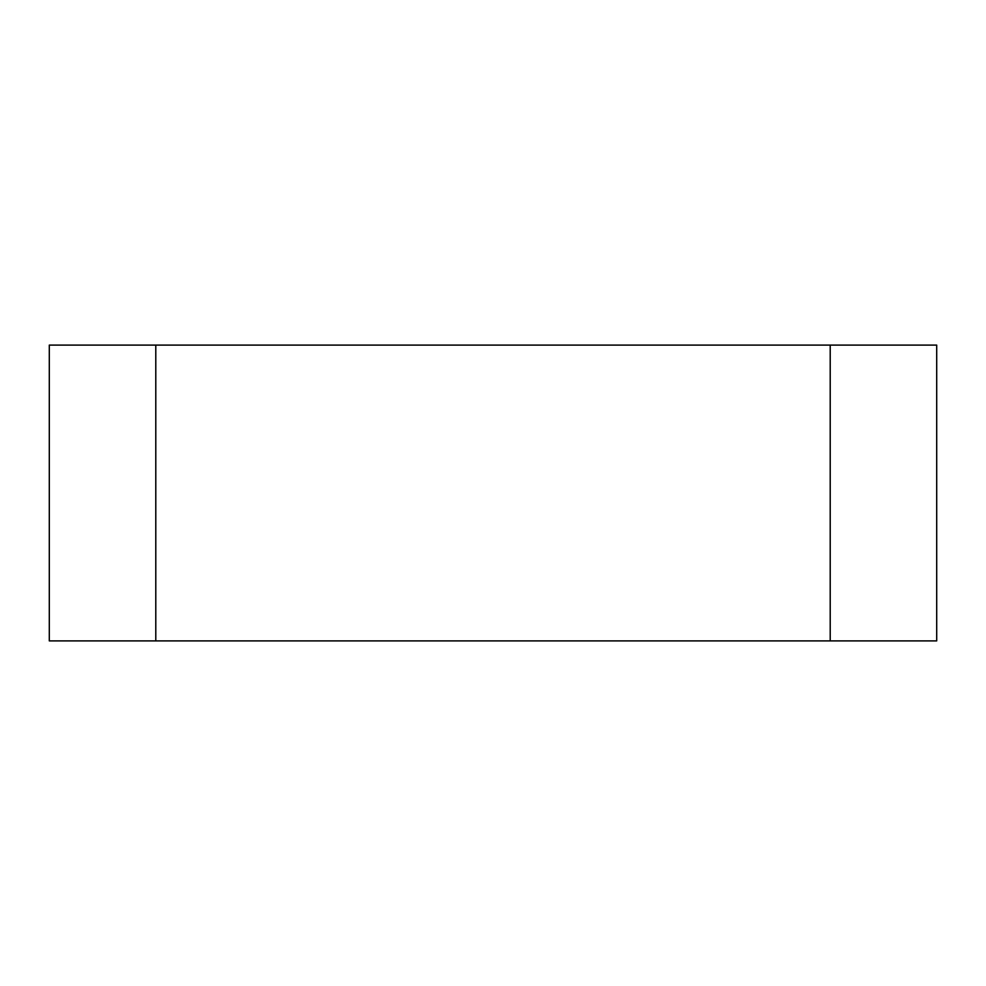 <?xml version="1.0" encoding="UTF-8"?>
<svg xmlns="http://www.w3.org/2000/svg" width="986" height="986" viewBox="0 0 986 986"><rect width="100%" height="100%" fill="white"/><g stroke="black" fill="none" stroke-linecap="round" stroke-linejoin="round"><path stroke-width="1.48" d="M830.212 345.1L155.788 345.1L155.788 640.9L936.7 640.9L936.7 345.1L830.212 345.1L830.212 640.9M155.788 345.1L49.3 345.1L49.3 640.9L155.788 640.9"/></g></svg>
